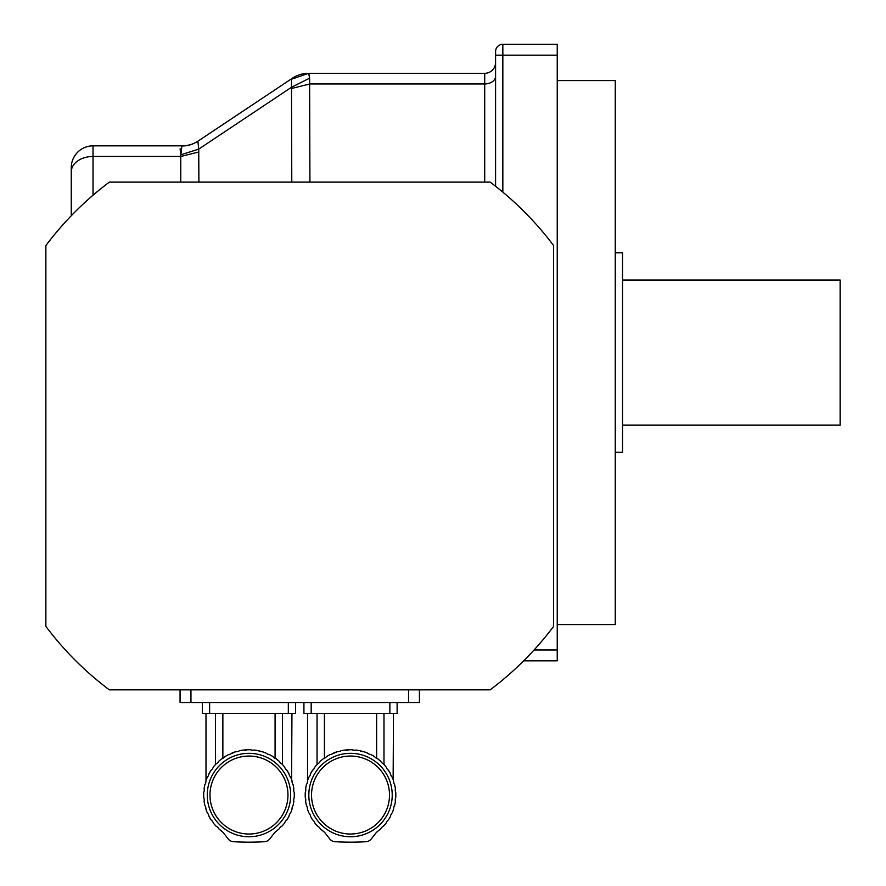 <?xml version="1.0" encoding="UTF-8"?>
<svg xmlns="http://www.w3.org/2000/svg" width="886" height="886" viewBox="0 0 886 886"><rect width="100%" height="100%" fill="white"/><g stroke="black" fill="none" stroke-linecap="round" stroke-linejoin="round"><path stroke-width="1.33" d="M213.969 766.257L213.293 767.11A45.308 45.308 0 0 1 215.962 763.987L213.969 766.257M213.293 767.11A6.18 6.18 0 0 1 211.078 770.189L208.985 773.733L211.078 770.189A45.308 45.308 0 0 0 208.985 773.733A6.18 6.18 0 0 1 207.335 777.144A45.308 45.308 0 0 0 205.895 780.998A6.18 6.18 0 0 1 204.865 784.653A45.308 45.308 0 0 0 204.112 788.695A6.18 6.18 0 0 1 203.736 792.461A45.308 45.308 0 0 0 203.736 797.599A6.18 6.18 0 0 1 204.112 801.376A45.308 45.308 0 0 0 204.865 805.418A6.18 6.18 0 0 1 205.895 809.073A45.308 45.308 0 0 0 207.335 812.916A6.18 6.18 0 0 1 208.985 816.338A45.308 45.308 0 0 0 211.078 819.882A6.18 6.18 0 0 1 213.293 822.961A45.308 45.308 0 0 0 215.962 826.084L213.969 823.814L215.962 826.084A6.18 6.18 0 0 1 218.676 828.731L221.699 831.223A45.308 45.308 0 0 1 218.676 828.731M282.435 713.429L282.435 764.485L283.974 766.257L281.969 763.987A45.308 45.308 0 0 1 284.65 767.11A6.18 6.18 0 0 0 286.865 770.189L288.958 773.733L286.865 770.189A45.308 45.308 0 0 1 288.958 773.733A6.18 6.18 0 0 0 290.608 777.144C292.369 781.685 292.369 781.685 290.608 777.144A45.308 45.308 0 0 1 292.048 780.998A6.18 6.18 0 0 0 293.078 784.653A45.308 45.308 0 0 1 293.831 788.695A6.18 6.18 0 0 0 294.207 792.461A45.308 45.308 0 0 1 294.207 797.599A6.18 6.18 0 0 0 293.831 801.376A45.308 45.308 0 0 1 293.078 805.418A6.18 6.18 0 0 0 292.048 809.073A45.308 45.308 0 0 1 290.608 812.916A6.18 6.18 0 0 0 288.958 816.338A45.308 45.308 0 0 1 286.865 819.882A6.18 6.18 0 0 0 284.65 822.961A45.308 45.308 0 0 1 281.969 826.084L283.974 823.814L281.969 826.084A6.18 6.18 0 0 0 279.256 828.731L279.179 828.809M283.354 765.526L282.435 764.485M291.583 779.636L291.948 713.429M279.256 761.34A45.308 45.308 0 0 0 276.078 758.726L279.256 761.34A6.18 6.18 0 0 0 281.969 763.987M269.422 754.606L271.116 755.503M264.526 752.48L265.556 752.867M240.062 750.608L241.369 750.364M241.767 750.298L239.585 750.708A45.308 45.308 0 0 1 243.65 750.043L247.427 749.755A45.308 45.308 0 0 1 250.516 749.755L247.427 749.755A6.18 6.18 0 0 1 243.65 750.043M215.962 763.987A6.18 6.18 0 0 0 218.676 761.34A45.308 45.308 0 0 1 221.865 758.726A6.18 6.18 0 0 0 224.989 756.589L228.577 754.573L224.989 756.589A45.308 45.308 0 0 1 228.577 754.573A6.18 6.18 0 0 0 232.032 753.011A45.308 45.308 0 0 1 235.909 751.649L230.393 754.075M215.508 764.485L215.508 713.429M276.078 758.726A6.18 6.18 0 0 1 272.954 756.589L271.493 755.714M271.005 755.437L269.366 754.573A45.308 45.308 0 0 1 272.954 756.589M269.366 754.573A6.18 6.18 0 0 1 265.911 753.011L262.034 751.649A45.308 45.308 0 0 1 265.911 753.011M262.034 751.649A6.18 6.18 0 0 1 258.358 750.708L262.034 751.649M256.154 750.298L254.293 750.043A45.308 45.308 0 0 1 258.358 750.708L256.696 750.387M254.293 750.043A6.18 6.18 0 0 1 250.516 749.755L252.388 750.187M239.585 750.708A6.18 6.18 0 0 1 235.909 751.649M221.699 831.223A10.876 10.876 0 0 1 223.748 833.228L228.167 838.909A7.254 7.254 0 0 0 233.45 841.7A253.839 253.839 0 0 0 264.493 841.7A7.254 7.254 0 0 0 269.776 838.909L274.195 833.228A10.876 10.876 0 0 1 276.233 831.223L274.904 832.408M279.256 828.731A45.308 45.308 0 0 1 276.233 831.223M248.966 756.046A38.984 38.984 0 0 0 215.209 814.533A38.984 38.984 0 0 0 282.734 814.533A38.984 38.984 0 0 0 248.966 756.046M248.966 753.333A41.708 41.708 0 0 1 285.093 815.884A41.708 41.708 0 0 1 212.85 815.884A41.708 41.708 0 0 1 248.966 753.333M222.862 713.429L222.862 758.327M275.081 758.327L275.081 713.429M209.617 702.543L209.617 713.429L202.373 713.429L202.373 702.543M209.617 713.429L288.327 713.429L288.327 702.543M295.57 702.543L295.57 713.429L288.327 713.429M523.67 660.845L557.239 660.845L557.239 44.3L502.838 44.3L502.838 192.151M495.584 186.293L495.584 51.554A7.254 7.254 0 0 1 502.838 44.3M484.708 182.117L484.708 73.317A10.876 10.876 0 0 0 495.584 62.43A10.876 10.876 0 0 1 484.708 73.317A10.876 10.876 0 0 0 495.584 62.43A10.876 10.876 0 0 1 484.708 73.317L308.66 73.317L309.613 78.167L309.081 74.568M71.268 215.763L71.268 167.609A21.762 21.762 0 0 1 93.019 145.847L182.162 145.847A29.016 29.016 0 0 0 198.254 140.974M198.11 143.144L197.899 141.206L292.435 78.189A29.016 29.016 0 0 1 308.527 73.317L291.505 79.231L292.435 78.189L291.505 79.231L291.483 87.282L198.73 149.114L198.896 182.117M291.793 182.117L291.483 87.282L309.613 78.167L309.923 182.117M198.896 151.971L180.766 156.468L181.807 145.98A29.016 28.684 56.3 0 0 197.899 141.206L198.73 149.114L180.6 154.884L180.766 156.468L93.019 156.468L93.019 195.219M308.527 73.317A29.016 29.016 0 0 0 292.435 78.189M180.124 148.726L180.6 154.884M557.239 80.571L615.272 80.571L615.272 624.575L557.239 624.575M615.272 252.831L622.526 252.831L622.526 452.303L615.272 452.303M622.526 280.031L840.127 280.031L840.127 425.103L622.526 425.103M315.527 766.257L314.84 767.11A45.308 45.308 0 0 1 317.52 763.987L315.527 766.257M314.84 767.11A6.18 6.18 0 0 1 312.625 770.189L310.532 773.733L312.625 770.189A45.308 45.308 0 0 0 310.532 773.733A6.18 6.18 0 0 1 308.893 777.144A45.308 45.308 0 0 0 307.442 780.998A6.18 6.18 0 0 1 306.412 784.653A45.308 45.308 0 0 0 305.659 788.695A6.18 6.18 0 0 1 305.282 792.461A45.308 45.308 0 0 0 305.282 797.599A6.18 6.18 0 0 1 305.659 801.376A45.308 45.308 0 0 0 306.412 805.418A6.18 6.18 0 0 1 307.442 809.073A45.308 45.308 0 0 0 308.893 812.916A6.18 6.18 0 0 1 310.532 816.338A45.308 45.308 0 0 0 312.625 819.882A6.18 6.18 0 0 1 314.84 822.961A45.308 45.308 0 0 0 317.52 826.084L315.527 823.814L317.52 826.084A6.18 6.18 0 0 1 320.234 828.731L323.257 831.223A45.308 45.308 0 0 1 320.234 828.731M383.981 713.429L383.981 764.485L385.521 766.257L383.527 763.987A45.308 45.308 0 0 1 386.196 767.11A6.18 6.18 0 0 0 388.411 770.189L390.505 773.733L388.411 770.189A45.308 45.308 0 0 1 390.505 773.733A6.18 6.18 0 0 0 392.155 777.144C393.916 781.685 393.916 781.685 392.155 777.144A45.308 45.308 0 0 1 393.605 780.998A6.18 6.18 0 0 0 394.624 784.653A45.308 45.308 0 0 1 395.389 788.695A6.18 6.18 0 0 0 395.754 792.461A45.308 45.308 0 0 1 395.754 797.599A6.18 6.18 0 0 0 395.389 801.376A45.308 45.308 0 0 1 394.624 805.418A6.18 6.18 0 0 0 393.605 809.073A45.308 45.308 0 0 1 392.155 812.916A6.18 6.18 0 0 0 390.505 816.338A45.308 45.308 0 0 1 388.411 819.882A6.18 6.18 0 0 0 386.196 822.961A45.308 45.308 0 0 1 383.527 826.084L385.521 823.814L383.527 826.084A6.18 6.18 0 0 0 380.814 828.731L380.725 828.809M384.901 765.526L383.981 764.485M393.129 779.636L393.495 713.429M382.065 762.979L381.046 761.738M380.814 761.34A45.308 45.308 0 0 0 377.635 758.726L380.814 761.34A6.18 6.18 0 0 0 383.527 763.987M370.968 754.606L372.663 755.503M366.073 752.48L367.103 752.867M317.52 763.987A6.18 6.18 0 0 0 320.234 761.34A45.308 45.308 0 0 1 323.412 758.726A6.18 6.18 0 0 0 326.535 756.589L330.124 754.573L326.535 756.589A45.308 45.308 0 0 1 330.124 754.573A6.18 6.18 0 0 0 333.579 753.011A45.308 45.308 0 0 1 337.455 751.649L331.94 754.075M317.055 764.485L317.055 713.429M357.7 750.298L355.84 750.043A6.18 6.18 0 0 1 352.063 749.755L348.973 749.755A45.308 45.308 0 0 1 352.063 749.755L353.935 750.187M337.455 751.649A6.18 6.18 0 0 0 341.132 750.708A45.308 45.308 0 0 1 345.197 750.043L348.973 749.755A6.18 6.18 0 0 1 345.197 750.043M377.635 758.726A6.18 6.18 0 0 1 374.501 756.589L373.039 755.714M372.552 755.437L370.913 754.573A45.308 45.308 0 0 1 374.501 756.589M370.913 754.573A6.18 6.18 0 0 1 367.457 753.011L363.581 751.649A45.308 45.308 0 0 1 367.457 753.011M363.581 751.649A6.18 6.18 0 0 1 359.904 750.708L363.581 751.649M355.84 750.043A45.308 45.308 0 0 1 359.904 750.708L358.243 750.387M323.257 831.223A10.876 10.876 0 0 1 325.295 833.228L329.714 838.909A7.254 7.254 0 0 0 334.997 841.7A253.839 253.839 0 0 0 366.04 841.7A7.254 7.254 0 0 0 371.323 838.909L375.742 833.228A10.876 10.876 0 0 1 377.79 831.223L376.45 832.408M380.814 828.731A45.308 45.308 0 0 1 377.79 831.223M350.524 756.046A38.984 38.984 0 0 0 316.756 814.533A38.984 38.984 0 0 0 384.28 814.533A38.984 38.984 0 0 0 350.524 756.046M350.524 753.333A41.708 41.708 0 0 1 386.639 815.884A41.708 41.708 0 0 1 314.397 815.884A41.708 41.708 0 0 1 350.524 753.333M324.42 713.429L324.42 758.327M376.628 758.327L376.628 713.429M311.174 702.543L311.174 713.429L303.92 713.429L303.92 702.543M311.174 713.429L389.873 713.429L389.873 702.543M397.127 702.543L397.127 713.429L389.873 713.429M45.873 245.577L45.873 626.391A317.332 317.332 0 0 0 109.343 689.851L490.146 689.851A317.332 317.332 0 0 0 553.617 626.391L553.617 245.577A317.332 317.332 0 0 0 490.146 182.117L109.343 182.117A317.332 317.332 0 0 0 45.873 245.577M180.068 689.851L180.068 702.543L419.421 702.543L419.421 689.851M534.092 649.959L557.239 649.959M557.239 55.176L495.584 55.176M495.495 186.215A10.876 7.697 180 0 0 495.584 185.24M291.793 88.434L309.923 83.937L484.708 83.937A10.876 7.697 180 0 0 495.584 76.24M180.766 182.117L180.766 156.468M71.268 167.609A21.762 21.762 0 0 1 93.019 145.847L93.019 156.468A21.762 15.383 180 0 0 71.268 171.862M190.944 689.851L190.944 702.543M408.546 689.851L408.546 702.543M205.995 713.429L205.995 780.677M307.542 713.429L307.542 780.677"/></g></svg>
